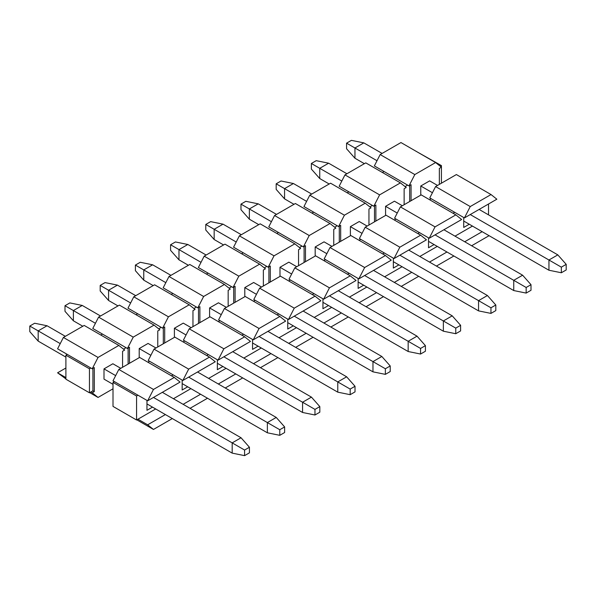 <?xml version="1.0" encoding="UTF-8"?>
<svg xmlns="http://www.w3.org/2000/svg" width="596" height="596" viewBox="0 0 596 596"><rect width="100%" height="100%" fill="white"/><g stroke="black" fill="none" stroke-linecap="round" stroke-linejoin="round"><path stroke-width="0.89" d="M471.63 245.761L489.085 235.681M482.157 231.68L464.701 241.76M496.848 199.198L491.03 194.557L470.237 206.559L464.418 217.92L496.848 199.198M472.457 226.078L455.001 236.158M464.418 217.92L429.776 197.917L435.594 186.563L456.387 174.554L491.03 194.557M469.268 224.238L463.725 227.441L463.725 217.518M434.074 244.561L428.531 247.757L428.531 237.841M394.314 219.991L395.967 219.037L394.582 218.24L400.393 206.879L421.193 194.877L455.836 214.873L461.647 219.514L429.224 238.236L435.035 226.882L400.393 206.879M395.967 219.037L419.524 232.641L417.87 233.595M419.524 232.641L429.224 238.236M435.035 226.882L455.836 214.873M454.718 212.318L453.064 213.271M431.161 198.714L429.507 199.675M359.112 240.315L360.774 239.361L359.388 238.556L365.199 227.203L385.999 215.193L420.642 235.196L426.453 239.838L394.03 258.56L384.331 252.957L382.669 253.918M398.88 264.877L393.338 268.081L393.338 258.157M360.774 239.361L384.331 252.957M394.03 258.56L399.842 247.198L365.199 227.203M399.842 247.198L420.642 235.196M401.235 286.4L418.69 276.32M411.762 272.32L394.306 282.4M384.606 276.797L402.062 266.717M330.005 247.519L350.798 235.517L385.441 255.513L391.259 260.161L358.829 278.876L364.648 267.522L330.005 247.519L324.187 258.88L325.572 259.677L323.919 260.638M325.572 259.677L349.129 273.281L347.475 274.235M349.129 273.281L358.829 278.876M363.679 285.201L358.136 288.397L358.136 278.481M364.648 267.522L385.441 255.513M366.041 306.724L383.496 296.637M376.568 292.643L359.112 302.723M349.412 297.121L366.868 287.041M288.725 280.954L290.379 280.001L288.993 279.196L294.804 267.842L315.604 255.833L350.247 275.836L356.058 280.478L323.635 299.199L313.936 293.597L312.282 294.558M328.485 305.517L322.943 308.721L322.943 298.797M290.379 280.001L313.936 293.597M323.635 299.199L329.446 287.846L294.804 267.842M329.446 287.846L350.247 275.836M330.84 327.04L348.302 316.96M341.374 312.96L323.911 323.039M314.211 317.437L331.674 307.357M259.61 288.166L280.411 276.157L315.053 296.152L320.864 300.801L288.442 319.523L294.253 308.162L259.61 288.166L253.799 299.52L255.185 300.317L253.524 301.278M255.185 300.317L278.742 313.921L277.08 314.874M278.742 313.921L288.442 319.523M293.292 325.841L287.749 329.044L287.749 319.121M294.253 308.162L315.053 296.152M295.646 347.364L313.101 337.284M306.173 333.283L288.717 343.363M279.017 337.761L296.473 327.681M218.33 321.594L219.984 320.641L218.598 319.843L224.416 308.482L245.209 296.473L279.852 316.476L285.67 321.117L253.24 339.839L243.54 334.244L241.887 335.198M258.09 346.164L252.548 349.36L252.548 339.444M219.984 320.641L243.54 334.244M253.24 339.839L259.059 328.485L224.416 308.482M259.059 328.485L279.852 316.476M260.445 367.68L277.907 357.6M270.979 353.599L253.516 363.679M243.816 358.084L261.279 348.004M189.215 328.806L210.015 316.796L244.658 336.8L250.469 341.441L218.047 360.163L223.858 348.802L189.215 328.806L183.404 340.16L184.79 340.964L183.136 341.918M184.79 340.964L208.347 354.56L206.693 355.514M208.347 354.56L218.047 360.163M222.897 366.48L217.354 369.684L217.354 359.76M223.858 348.802L244.658 336.8M225.251 388.003L242.714 377.924M235.785 373.923L218.322 384.003M208.622 378.4L226.085 368.321M147.935 362.241L149.596 361.28L148.21 360.483L154.021 349.122L174.822 337.12L209.464 357.116L215.275 361.765L182.853 380.479L173.153 374.884L171.492 375.838M187.703 386.804L182.16 390L182.16 380.084M149.596 361.28L173.153 374.884M182.853 380.479L188.664 369.125L154.021 349.122M188.664 369.125L209.464 357.116M190.057 408.32L207.512 398.24M200.584 394.239L183.128 404.326M173.429 398.724L190.884 388.644M118.828 369.445L139.62 357.436L174.263 377.439L180.081 382.081L147.652 400.803L153.47 389.449L118.828 369.445L113.009 380.799L147.652 400.803M152.501 407.12L146.959 410.324L146.959 400.4M153.47 389.449L174.263 377.439M165.39 414.563L147.652 424.806L153.47 429.448L172.319 418.563M137.952 395.2L136.566 396.005L113.009 382.401L113.009 406.405L136.566 420.001L137.952 419.204L147.652 424.806M137.952 419.204L155.69 408.96M136.842 419.845L153.47 429.448M429.5 262.076L446.963 251.996M419.8 256.481L437.263 246.401M453.891 255.997L436.428 266.077M464.701 179.351L488.258 192.955M488.534 214.88L488.534 203.996M470.237 206.559L435.594 186.563M136.566 420.001L136.566 396.005M113.009 382.401L114.395 381.604M65.895 357.123L38.181 341.121L29.8 331.644L29.8 326.042L34.65 323.241L47.054 325.759L65.344 336.323M162.343 392.324L241.045 437.762L249.433 447.246L249.433 452.841L244.584 455.642L232.179 453.124L146.959 403.924M113.009 384.323L104.002 379.123L104.002 368.879L112.875 363.761L120.772 368.321M249.433 447.246L244.584 450.047L244.584 455.642M244.584 450.047L232.179 442.88L232.179 453.124M241.045 437.762L232.179 442.88L153.47 397.443M115.669 375.614L104.002 368.879M60.241 343.616L38.181 330.884L38.181 341.121M47.054 325.759L38.181 330.884L29.8 326.042M82.799 326.243L73.382 320.797L64.994 311.321L64.994 305.718L69.844 302.917L82.248 305.443L100.538 315.999M197.537 372.001L276.246 417.446L284.627 426.922L284.627 432.525L279.777 435.326L267.373 432.8L182.16 383.6M284.627 426.922L279.777 429.723L279.777 435.326M279.777 429.723L267.373 422.564L267.373 432.8M276.246 417.446L267.373 422.564L188.671 377.119M150.863 355.298L139.203 348.563L148.069 343.438L155.966 348.004M95.434 323.293L73.382 310.561L73.382 320.797M82.248 305.443L73.382 310.561L64.994 305.718M118.001 305.919L108.576 300.481L100.195 290.997L100.195 285.402L105.045 282.601L117.442 285.119L135.739 295.683M232.731 351.685L311.44 397.122L319.821 406.606L319.821 412.201L314.971 415.002L302.574 412.484L217.354 363.284M319.821 406.606L314.971 409.4L314.971 415.002M314.971 409.4L302.574 402.24L302.574 412.484M311.44 397.122L302.574 402.24L223.865 356.803M186.056 334.974L174.397 328.24L183.263 323.121L191.16 327.681M130.628 302.977L108.576 290.237L108.576 300.481M117.442 285.119L108.576 290.237L100.195 285.402M153.194 285.603L143.77 280.157L135.389 270.681L135.389 265.078L140.239 262.277L152.643 264.803L170.933 275.359M267.932 331.361L346.641 376.799L355.022 386.282L355.022 391.885L350.172 394.686L337.768 392.161L252.548 342.961M355.022 386.282L350.172 389.084L350.172 394.686M350.172 389.084L337.768 381.924L337.768 392.161M346.641 376.799L337.768 381.924L259.059 336.479M221.258 314.651L209.591 307.923L218.464 302.798L226.361 307.357M165.83 282.653L143.77 269.921L143.77 280.157M152.643 264.803L143.77 269.921L135.389 265.078M188.388 265.28L178.971 259.841L170.583 250.357L170.583 244.762L175.433 241.961L187.837 244.479L206.127 255.036M303.126 311.038L381.835 356.483L390.216 365.959L390.216 371.561L385.366 374.363L372.969 371.844L287.749 322.637M390.216 365.959L385.366 368.76L385.366 374.363M385.366 368.76L372.969 361.601L372.969 371.844M381.835 356.483L372.969 361.601L294.26 316.163M256.451 294.335L244.792 287.6L253.658 282.482L261.555 287.041M201.023 262.329L178.971 249.597L178.971 259.841M187.837 244.479L178.971 249.597L170.583 244.762M223.589 244.956L214.165 239.518L205.784 230.041L205.784 224.439L210.634 221.637L223.031 224.156L241.328 234.72M338.327 290.721L417.029 336.159L425.417 345.643L425.417 351.238L420.567 354.039L408.163 351.521L322.943 302.321M425.417 345.643L420.567 348.444L420.567 354.039M420.567 348.444L408.163 341.285L408.163 351.521M417.029 336.159L408.163 341.285L329.454 295.839M291.645 274.011L279.986 267.276L288.851 262.158L296.756 266.717M236.217 242.013L214.165 229.281L214.165 239.518M223.031 224.156L214.165 229.281L205.784 224.439M258.783 224.64L249.359 219.201L240.978 209.718L240.978 204.115L245.828 201.314L258.232 203.839L276.522 214.396M373.521 270.398L452.23 315.843L460.611 325.319L460.611 330.922L455.761 333.723L443.357 331.197L358.136 281.997M460.611 325.319L455.761 328.12L455.761 333.723M455.761 328.12L443.357 320.961L443.357 331.197M452.23 315.843L443.357 320.961L364.655 275.516M326.846 253.695L315.18 246.96L324.053 241.842L331.95 246.401M271.418 221.69L249.359 208.958L249.359 219.201M258.232 203.839L249.359 208.958L240.978 204.115M293.984 204.316L284.56 198.878L276.179 189.394L276.179 183.799L281.029 180.998L293.426 183.516L311.715 194.08M408.714 250.082L487.424 295.519L495.805 305.003L495.805 310.598L490.955 313.399L478.558 310.881L393.338 261.681M495.805 305.003L490.955 307.797L490.955 313.399M490.955 307.797L478.558 300.637L478.558 310.881M487.424 295.519L478.558 300.637L399.849 255.2M362.04 233.371L350.381 226.636L359.246 221.518L367.143 226.078M306.612 201.374L284.56 188.634L284.56 198.878M293.426 183.516L284.56 188.634L276.179 183.799M329.178 184L319.754 178.554L311.373 169.078L311.373 163.475L316.223 160.674L328.627 163.2L346.917 173.756M443.916 229.758L522.617 275.203L531.006 284.679L531.006 290.282L526.156 293.083L513.752 290.557L428.531 241.358M531.006 284.679L526.156 287.481L526.156 293.083M526.156 287.481L513.752 280.321L513.752 290.557M522.617 275.203L513.752 280.321L435.043 234.876M397.241 213.048L385.575 206.32L385.575 215.439M341.813 181.05L319.754 168.318L319.754 178.554M328.627 163.2L319.754 168.318L311.373 163.475M385.575 206.32L394.44 201.195L402.345 205.754M364.372 163.677L354.955 158.238L346.567 148.754L346.567 143.159L351.416 140.358L363.821 142.876L382.111 153.433M479.11 209.434L557.819 254.879L566.2 264.356L566.2 269.958L561.35 272.759L548.946 270.241L463.725 221.041M566.2 264.356L561.35 267.157L561.35 272.759M561.35 267.157L548.946 259.998L548.946 270.241M557.819 254.879L548.946 259.998L470.244 214.56M432.435 192.731L420.769 185.997L429.642 180.879L437.538 185.438M377.007 160.726L354.955 147.994L354.955 158.238M363.821 142.876L354.955 147.994L346.567 143.159M382.394 172.475L384.055 171.514L374.355 165.919L380.166 154.558L400.966 142.556L435.602 162.552L414.809 174.561L380.166 154.558M384.055 171.514L408.99 185.915L414.809 174.561M435.602 162.552L441.42 167.193L439.341 168.4L439.341 184.395M411.069 200.718L411.069 184.715L408.99 185.915M420.769 195.115L420.769 185.997M404.14 204.719L404.14 188.716L406.219 187.516L400.408 182.875L379.607 194.877L373.796 206.238L375.875 205.039L375.875 221.041M374.489 205.836L374.489 221.839M373.796 206.238L372.411 205.441L369.863 206.909M409.683 201.515L409.683 185.52M407.604 185.118L405.057 186.585M379.607 194.877L344.972 174.881L339.154 186.235L372.411 205.441M347.2 192.791L348.854 191.838M311.999 213.115L313.66 212.161L303.96 206.559L309.771 195.197L330.571 183.196L365.214 203.191L371.025 207.84L368.946 209.04L368.946 225.035M340.681 241.358L340.681 225.355L338.603 226.555L313.66 212.161M339.295 226.16L339.295 242.155M365.214 203.191L344.413 215.201L338.603 226.555M350.381 235.755L350.381 226.636M344.413 215.201L309.771 195.197M334.669 227.232L337.217 225.757M305.48 261.681L305.48 245.679L303.401 246.878L302.016 246.081L299.468 247.549M304.094 246.476L304.094 262.478M333.753 245.358L333.753 229.356L335.831 228.156L330.013 223.515L309.22 235.524L303.401 246.878M315.18 256.079L315.18 246.96M276.805 233.431L278.459 232.477L268.759 226.875L274.577 215.521L295.37 203.512L330.013 223.515M309.22 235.524L274.577 215.521M278.459 232.477L302.016 246.081M241.611 253.754L243.265 252.801L233.565 247.198L239.376 235.845L260.176 223.835L294.819 243.831L300.63 248.48L298.551 249.679L298.551 265.682M270.286 281.997L270.286 266.002L268.207 267.202L243.265 252.801M268.9 266.799L268.9 282.802M294.819 243.831L274.018 255.84L268.207 267.202M279.986 276.402L279.986 267.276M274.018 255.84L239.376 235.845M264.274 267.872L266.822 266.397M235.092 302.321L235.092 286.318L233.014 287.518L231.628 286.721L229.08 288.188M233.706 287.123L233.706 303.118M263.358 285.998L263.358 269.995L265.436 268.796L259.625 264.155L238.825 276.164L233.014 287.518M244.792 296.719L244.792 287.6M206.41 274.078L208.071 273.117L198.371 267.522L204.182 256.161L224.983 244.151L259.625 264.155M238.825 276.164L204.182 256.161M208.071 273.117L231.628 286.721M171.216 294.394L172.87 293.441L163.17 287.838L168.988 276.484L189.781 264.475L224.424 284.478L230.242 289.12L228.164 290.319L228.164 306.322M199.891 322.637L199.891 306.642L197.812 307.841L172.87 293.441M198.505 307.439L198.505 323.442M224.424 284.478L203.631 296.48L197.812 307.841M209.591 317.042L209.591 307.923M203.631 296.48L168.988 276.484M193.879 308.512L196.427 307.037M164.697 342.961L164.697 326.958L162.619 328.158L161.233 327.36L158.685 328.836M163.311 327.763L163.311 343.758M192.962 326.638L192.962 310.643L195.041 309.443L189.23 304.794L168.43 316.804L162.619 328.158M174.397 337.358L174.397 328.24M136.022 314.718L137.676 313.757L127.976 308.162L133.787 296.801L154.588 284.799L189.23 304.794M168.43 316.804L133.787 296.801M137.676 313.757L161.233 327.36M100.821 335.034L102.482 334.08L92.782 328.478L98.593 317.124L119.394 305.115L154.036 325.118L159.847 329.759L157.769 330.959L157.769 346.961M129.503 363.284L129.503 347.282L127.425 348.481L102.482 334.08M128.118 348.079L128.118 364.082M154.036 325.118L133.236 337.127L127.425 348.481M139.203 357.682L139.203 348.563M133.236 337.127L98.593 317.124M123.491 349.152L126.039 347.684M92.916 390.805L90.838 392.004L92.224 392.801L94.302 391.602L92.916 390.805L92.916 368.402M94.302 391.602L94.302 367.598L92.224 368.805L90.838 368L89.452 368.805L65.895 355.201L65.895 379.205L89.452 392.801L89.452 368.805M65.895 377.603L57.581 372.805L65.895 378.892M89.728 392.645L98.042 397.45L92.224 392.801M122.575 367.285L122.575 351.282L124.653 350.083L118.835 345.434L98.042 357.444L92.224 368.805M98.042 397.45L113.009 388.801M65.895 355.201L67.281 354.404L57.581 348.802L63.399 337.448L84.192 325.438L118.835 345.434M57.581 372.805L65.895 368M98.042 357.444L63.399 337.448M67.281 354.404L90.838 368M344.972 174.881L365.765 162.872L400.408 182.875M441.42 183.196L441.42 165.599L440.258 166.269M417.595 152.151L441.42 165.599M89.452 392.801L90.838 392.004"/></g></svg>
